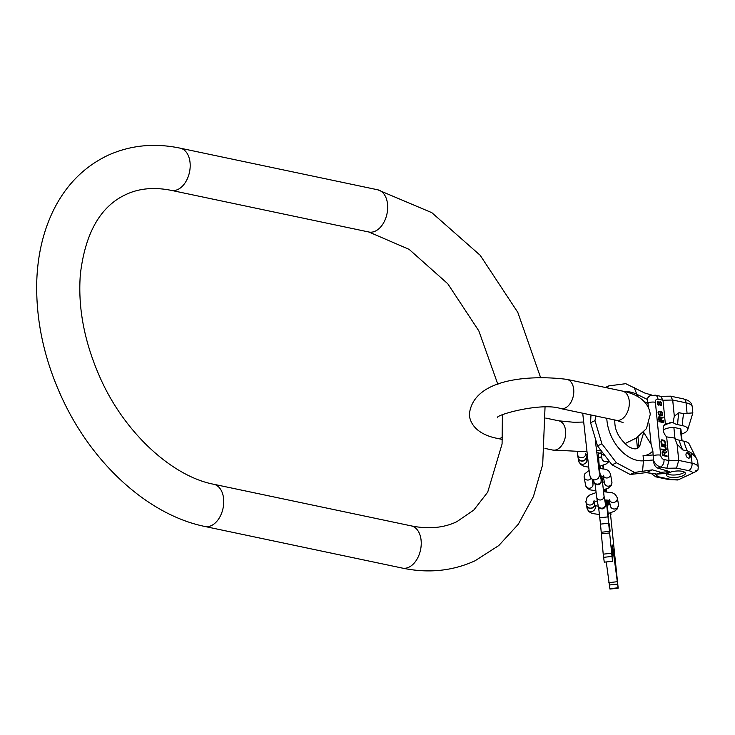 <?xml version="1.0" encoding="UTF-8"?>
<svg xmlns="http://www.w3.org/2000/svg" width="735" height="735" viewBox="0 0 735 735"><rect width="100%" height="100%" fill="white"/><g stroke="black" fill="none" stroke-linecap="round" stroke-linejoin="round"><path stroke-width="1.1" d="M660.646 396.33L662.988 400.217L657.99 399.16A5.972 3.877 -78.1 0 0 655.271 395.164L650.19 395.724A9.95 6.799 65 0 0 647.351 399.215L648.573 407.925M643.557 432.198L651.109 444.289L652.873 450.996L653.461 460.376A9.95 6.799 65 0 0 660.618 466.982L666.82 468.287L669.015 460.588L666.654 436.893L674.647 438.032L677.11 444.234L678.717 460.404L676.522 468.103L666.82 468.287M643.897 431.84L640.681 442.608C639.597 449.296 635.536 450.61 628.499 446.549C619.816 439.438 615.268 431.629 614.846 423.112L614.717 419.97M652.009 395.136L644.678 392.995L625.751 383.679L608.736 385.912L607.275 387.887M647.351 399.215L648.316 396.606L650.19 395.724M595.874 416.001L594.973 420.64L601.91 443.821L616.417 462.784L634.608 472.44L652.349 469.858L646.488 472.596L630.207 474.498L634.608 472.44M594.973 420.64L590.572 422.698L597.509 445.879L601.91 443.821M590.986 414.972L590.572 422.698M605.374 387.483L608.736 385.912M597.509 445.879L612.016 464.842L630.207 474.498M612.016 464.842L616.417 462.784M652.349 469.858L660.802 472.329L669.631 471.594L658 468.204C655.271 467.138 653.755 464.529 653.461 460.376M660.793 396.33L670.642 396.174L672.7 400.024L662.988 400.217L665.359 423.911A8.296 5.669 65 0 0 666.654 436.893M664.881 455.277L664.67 453.183L666.682 452.631L666.59 451.768L664.403 452.392L662.998 451.134L662.097 451.915L662.354 455.47L667.058 456.463L666.985 455.728L664.55 455.443L664.67 453.183M664.449 445.989L661.344 445.337L661.417 446.081L665.258 447.248L665.699 448.672L665.203 449.664L661.711 449.048L661.785 449.783L664.89 450.445L666.259 449.397L665.837 447.128L664.449 445.989L661.362 445.566M660.949 441.377L661.243 444.344L665.947 445.337L664.789 440.614L661.867 439.76L660.949 441.377M663.622 421.991L658.909 420.999L658.973 421.651L663.687 422.643L663.622 421.991L658.937 421.238M661.371 420.043L661.188 418.215L663.2 417.792L663.126 417.039L660.921 417.526L659.534 416.387L658.615 417.039L658.826 420.144L663.53 421.137L663.466 420.484L661.031 420.2L661.188 418.215M661.518 411.747L660.021 411.435L660.177 413.042L660.783 413.171L660.682 412.206L662.024 412.905L661.766 415.174L659.139 414.411L658.661 412.62L659.111 411.242L658.064 412.491L659.001 415.009L661.436 415.845L662.667 415.367L662.621 412.932L661.932 411.94L660.039 411.664M659.525 404.581L660.517 405.628L661.564 405.325L661.289 402.523L660.434 401.815L659.313 402.431L657.66 401.549L657.292 403.791L658.505 405.104L659.525 404.581L658.909 405.132M664.045 452.806L664.284 455.158L662.777 454.836L662.612 452.135L663.374 451.933L664.045 452.806M661.766 443.729L661.601 441.037L662.428 440.476L664.67 441.312L665.276 444.473L661.436 443.885L661.261 441.193L662.042 440.522M660.563 417.875L660.765 419.915L659.267 419.602L659.13 417.25L660.563 417.875M661.344 404.121L660.765 405.16L660.03 404.682L659.819 402.532L660.921 402.762L661.344 404.121M657.595 402.909L658.395 402.017L659.185 404.085L658.45 404.562L657.255 403.065L658.192 401.981M654.949 473.827L646.984 472.761A5.972 3.877 -78.1 0 0 647.838 472.798M660.802 472.329L656.961 474.121L646.488 472.596M656.961 474.121L665.791 473.386L669.631 471.594M678.91 479.569A12.605 4.208 -5.7 0 1 670.228 479.275A5.972 3.877 101.9 0 1 668.437 479.514L677.863 480.001L692.82 473.064A12.605 4.208 174.3 0 0 688.658 470.657L676.522 468.103M682.236 471.319A9.436 3.151 174.3 0 0 671.992 471.723A9.436 3.151 174.3 0 0 666.599 475.178A9.436 3.151 174.3 0 0 669.741 477.153A9.436 3.151 174.3 0 0 679.976 476.749A9.436 3.151 174.3 0 0 685.378 473.303A9.436 3.151 174.3 0 0 682.236 471.319M695.393 470.896C698.572 469.941 697.717 470.657 692.82 473.064M681.409 434.146A16.317 5.448 174.3 0 0 687.822 429.378A16.317 5.448 174.3 0 0 682.374 425.611L677.698 424.628A15.067 5.026 -5.7 0 1 673.095 422.469L674.307 416.194L672.7 400.024L686.031 402.835L687.069 413.318L683.66 413.676L678.984 412.693A47.757 31.017 -78.1 0 0 677.698 424.628M692.636 413.603L692.839 412.905L687.069 413.318M674.647 438.032A15.067 5.026 -5.7 0 0 679.25 440.182L683.927 441.175A16.317 5.448 -5.7 0 1 689.301 444.262L697.634 460.937L698.25 467.111A18.577 6.202 174.3 0 0 692.048 463.206L678.717 460.404L669.015 460.588L664.008 459.531A5.972 3.877 101.9 0 1 660.618 466.982L658 468.204M683.927 441.175A47.757 31.017 -78.1 0 0 687.381 450.886L691.01 452.723L695.962 457.326M673.095 422.469L665.359 423.911M687.381 450.886L682.696 449.903L677.11 444.234M687.859 452.65A2.903 1.984 65 0 0 686.903 452.751A2.903 1.984 65 0 0 686.095 455.571A2.903 1.984 65 0 0 688.401 458.098A2.903 1.984 65 0 0 689.356 458.006A2.903 1.984 65 0 0 690.165 455.176A2.903 1.984 65 0 0 687.859 452.65M674.307 416.194L678.984 412.693M663.255 430.03A9.371 3.124 -5.7 0 1 673.876 427.421L680.371 428.79A9.371 3.124 -5.7 0 1 680.968 429.736L682.071 440.779M651.559 473.726L655.776 476.85L658.082 476.712L654.968 473.827M674.969 438.372L673.876 427.421M681.556 440.669L680.371 428.79M688.879 458.135A2.903 1.984 65 0 0 689.173 455.25A2.903 1.984 65 0 0 686.977 453.063A2.903 1.984 65 0 0 686.499 453.036M667.242 473.854A9.436 3.151 174.3 0 0 669.493 474.663A9.436 3.151 174.3 0 0 684.487 472.136M666.985 455.728L664.55 455.443M666.7 456.389L666.654 455.884M663.402 451.216L662.658 451.29M663.714 451.4L663.062 451.373M664.146 451.86L663.374 451.566M664.403 452.392L663.815 452.016M666.59 451.768L664.063 452.558M666.333 452.723L666.259 451.924M664.284 455.158L662.446 454.993L662.207 452.65L662.786 451.933M665.432 450.399L665.745 447.826L664.109 446.145M665.203 449.664L661.739 449.278M665.588 445.263L664.909 441.349L663.521 440.21L661.472 439.934M665.276 444.473L661.436 443.885M663.172 421.054L661.031 420.2M662.86 417.866L662.786 417.195L660.581 417.682L659.029 416.57M660.765 419.915L658.928 419.758L658.725 417.71L659.304 417.076M662.033 415.799L662.437 413.649L661.178 411.903M658.836 411.958L658.459 411.398M661.766 415.174L658.799 414.568L658.33 412.776L658.891 411.931M660.416 413.098L660.682 412.206M659.313 402.431L657.549 401.659M661.068 405.637L661.298 403.285L659.58 401.962M660.765 405.16L660.122 405.251L659.304 403.919L660.186 402.293M658.652 404.608L657.788 404.443L657.255 403.065M586.264 456.352A4.144 3.905 169.9 0 1 582.745 461.084A4.144 3.905 169.9 0 1 578.096 457.804M586.181 455.948A4.144 3.905 169.9 0 1 582.69 460.817A4.144 3.905 169.9 0 1 578.077 457.666L577.517 454.552A4.144 3.905 169.9 0 1 577.48 454.276M594.643 503.631A4.144 3.905 169.9 0 1 591.124 508.363A4.144 3.905 169.9 0 1 586.484 505.083M594.56 503.218A4.144 3.905 169.9 0 1 591.069 508.087A4.144 3.905 169.9 0 1 586.457 504.945L585.905 501.83A4.144 3.905 169.9 0 1 585.859 501.555M606.246 499.993A19.909 0.478 83.8 0 0 608.001 516.88L612.503 561.264L611.235 546.16L612.384 555.136L612.182 545.728A19.909 0.478 -96.2 0 1 612.237 544.993A19.909 0.478 -96.2 0 1 613.523 553.253L618.181 588.175L609.94 589.066L606.256 561.944M598.584 506.911A19.909 0.478 83.8 0 0 599.76 517.78L600.486 524.129L608.736 523.237M611.465 553.271L603.214 554.162L600.486 524.129M603.214 554.162L604.262 562.165L612.503 561.264M607.248 505.294L608.148 513.618M618.181 588.175L610.381 513.021M605.41 489.363L605.576 491.66M603.205 468.691L602.801 465.485M608.277 504.991A19.909 0.478 -96.2 0 1 607.652 500.333L607.634 500.14M606.568 491.706L606.237 489.069M603.683 468.765L603.251 465.319M608.828 500.36L608.92 504.752M609.848 504.357L609.232 500.471M610.647 512.938L610.96 514.675L610.776 512.892M609.875 530.367L609.232 523.862L609.875 530.367M608.442 515.988L608.534 516.944M608.488 515.988L608.562 516.944M608.295 513.581L608.497 514.629L608.451 513.544M607.625 505.193L607.092 500.066M606.844 500.039L607.174 502.979L606.88 500.048M607.569 505.202L607.055 500.066M609.958 530.128L609.536 526.977M610.013 531.488L609.572 526.977M609.811 528.281L609.875 528.934L609.784 528.29M610.004 531.46L609.903 530.67M609.967 530.155L610.05 530.652M609.728 528.391L609.793 528.961M609.774 528.391L609.829 528.961M609.995 530.009L609.866 528.713L609.995 530.009M502.4 414.908L502.079 444.004L487.7 492.165L473.799 510.053L456.784 521.721C443.664 527.941 428.496 529.338 411.278 525.892A21.563 14.002 101.9 0 1 421.192 545.058A21.563 14.002 101.9 0 1 408.853 567.227A21.563 14.002 101.9 0 1 402.385 568.1L204.89 526.48C148.498 515.014 93.253 464.456 62.989 400.116C44.541 360.903 35.794 321.406 36.75 281.624C37.568 255.808 42.915 232.48 52.791 211.643C65.24 185.808 83.505 167.093 107.586 155.489C130.178 145.199 154.396 142.765 180.24 148.176A21.563 14.002 -78.1 0 1 190.144 167.341A21.563 14.002 -78.1 0 1 177.815 189.511A21.563 14.002 -78.1 0 1 171.347 190.383C154.129 186.938 138.961 188.335 125.841 194.564C100.438 206.37 85.288 232.903 80.372 274.155C77.754 307.524 84.314 341.986 100.052 377.533C124.592 433.255 172.679 476.556 213.784 484.273A21.563 14.002 101.9 0 1 223.697 503.438A21.563 14.002 101.9 0 1 211.358 525.608A21.563 14.002 101.9 0 1 204.89 526.48M497.935 384.552L478.853 330.925L447.79 283.765L409.119 249.358L368.841 232.003A21.563 14.002 -78.1 0 0 375.309 231.13A21.563 14.002 -78.1 0 0 387.639 208.96A21.563 14.002 -78.1 0 0 377.735 189.795L180.24 148.176M629.252 401.08A14.93 9.693 101.9 0 1 616.297 420.301L560.75 408.596A14.93 9.693 101.9 0 0 573.704 389.375A14.93 9.693 101.9 0 0 566.915 379.379L622.453 391.084A14.93 9.693 101.9 0 1 629.252 401.08M566.915 379.379C531.828 374.859 472.412 377.689 469.288 415.119C471.502 431.84 489.501 436.912 497.108 438.345A14.93 9.693 -78.1 0 0 502.602 437.187M544.984 448.433L552.656 450.05A14.93 9.693 -78.1 0 0 565.61 430.82A14.93 9.693 -78.1 0 0 558.811 420.833L574.182 422.303L583.452 422.037M648.077 406.905A31.522 21.535 -115 0 1 648.527 407.447M625.035 391.681A36.401 24.871 -115 0 1 636.804 394.272A10.363 5.779 116 0 1 637.245 396.284M642.565 471.199L643.447 460.808A36.401 24.871 65 0 1 606.945 420.549A36.401 24.871 -115 0 1 606.779 418.298M651.109 444.289L649.042 423.645M653.314 455.682A5.972 1.994 -5.7 0 1 660.673 455.176L655.399 402.275A5.972 1.994 174.3 0 0 648.04 402.78M644.292 401.622L648.132 403.497M652.873 450.996A31.522 21.535 -115 0 1 642.987 455.801L653.268 454.947M634.222 387.611L636.804 394.272L647.397 399.445M653.443 459.981L643.447 460.808A10.363 7.341 -94.7 0 0 642.987 455.801M660.673 455.176A3.978 2.72 65 0 0 664.008 459.531M657.99 399.16A3.978 2.72 65 0 0 655.399 402.275M638.926 446.54L637.971 436.93M670.228 479.275L658.082 476.712M683.66 413.676A47.757 31.017 -78.1 0 0 682.374 425.611M692.223 406.74A18.577 6.202 174.3 0 0 686.031 402.835A5.972 3.877 -78.1 0 0 683.311 398.839C686.279 399.969 691.433 400.52 692.223 406.74L692.839 412.905M691.01 452.723L692.048 463.206A5.972 3.877 -78.1 0 1 688.658 470.657M679.25 440.182A47.757 31.017 -78.1 0 0 682.696 449.903M663.935 425.528L670.375 422.524M586.778 459.329A4.144 3.905 169.9 0 1 583.296 464.198A4.144 3.905 169.9 0 1 578.675 461.056L578.123 457.942M601.882 458.254A4.144 3.905 -10.1 0 0 608.479 460.9M601.267 453.339A4.144 3.905 -10.1 0 0 603.803 455.112M585.574 454.873A4.144 3.905 169.9 0 1 577.517 454.552L577.627 452.154M601.037 475.968L601.166 482.408L600.238 483.832L598.042 484.861C595.359 484.595 593.953 483.391 593.834 481.269A3.73 3.519 -10.1 0 0 597.858 484.117A3.73 3.519 -10.1 0 0 601.184 479.964L599.879 472.633M591.087 478.145A3.73 3.519 169.9 0 1 584.104 476.923M603.628 476.418A3.73 3.519 -10.1 0 0 610.445 473.818L608.608 470.74L605.989 469.334L599.622 468.452M604.519 483.07A3.73 3.519 -10.1 0 0 608.709 486.147A3.73 3.519 -10.1 0 0 611.851 481.765M592.888 483.823A3.73 3.519 169.9 0 1 589.746 488.205A3.73 3.519 169.9 0 1 585.593 485.376L587.43 488.444L590.049 489.85L595.8 490.723M595.065 483.86L596.645 497.117A3.73 3.519 -10.1 0 0 600.67 499.965A3.73 3.519 -10.1 0 0 603.995 495.813L602.103 478.264L601.377 480.277M605.291 499.947L605.429 506.461L604.501 507.885L602.305 508.914C599.622 508.638 598.216 507.444 598.097 505.312A3.73 3.519 -10.1 0 0 602.121 508.17A3.73 3.519 -10.1 0 0 605.447 504.017L603.995 495.813M602.195 477.879A3.73 3.519 169.9 0 1 602.158 479.303M595.166 506.608A4.144 3.905 169.9 0 1 591.675 511.477A4.144 3.905 169.9 0 1 587.054 508.335L586.502 505.221M610.261 505.533A4.144 3.905 -10.1 0 0 614.919 508.96A4.144 3.905 -10.1 0 0 618.411 504.091M609.655 500.618A4.144 3.905 -10.1 0 0 617.317 497.861L618.53 504.77L617.326 508.859L614.635 511.192L607.808 513.692M593.953 502.143A4.144 3.905 169.9 0 1 585.905 501.83L587.044 497.338L589.736 495.004L596.021 492.625M618.089 587.798L609.848 588.689M617.437 584.114L609.186 585.005M617.097 581.734L608.856 582.625M612.356 553.372L613.523 553.253M611.823 556.45L603.582 557.341M609.536 532.948L601.294 533.84M601.258 532.259L609.499 531.368M599.76 517.78L608.001 516.88M603.316 476.353L601.818 476.519M598.667 457.299L601.643 456.968L598.731 458.052M368.841 232.003L171.347 190.383M545.039 407.116L542.696 464.529L533.435 496.511L518.285 524.266L498.817 545.526L475.049 560.787C452.457 571.077 428.239 573.511 402.385 568.1M540.501 377.303L517.817 312.403L480.185 255.293L431.822 212.672L377.735 189.795M213.784 484.273L411.278 525.892M497.613 417.838C493.497 415.495 541.043 401.935 560.75 408.596M502.455 439.466L497.108 438.345M623.05 422.57L616.297 420.301M552.656 450.05L586.558 451.749M596.462 450.711L600.247 450.142M624.842 443.692L636.198 438.097L646.433 428.652L650.282 414.301C648.059 397.58 630.06 392.518 622.453 391.084M558.811 420.833L545.774 418.086M660.94 396.358L655.271 395.164M646.377 472.614L646.984 472.761M636.418 437.959L637.42 447.983M687.822 429.378L692.655 413.575M683.311 398.839L670.642 396.174M698.25 467.111L697.947 470.06M655.776 476.85L668.437 479.514M582.717 413.226L589.47 473.827C590.279 478.246 592.245 480.24 595.387 479.817L598.152 478.604L599.898 474.874L598.226 452.742M599.337 472.78L595.267 440.054M586.291 456.49L586.842 459.605M609.003 461.506L606.256 463.914L599.466 466.403M588.469 467.138L583.691 466.165L580.595 464.41L578.675 461.056M587.375 458.603L586.631 458.401M601.919 458.539L600.982 453.238M585.721 453.32L585.235 455.112L586.852 454.248M596.682 452.668L601.561 453.477L600.771 452.034M585.96 454.643L586.236 456.214M593.834 481.269L593.549 479.679M600.238 468.461L599.98 466.293M588.937 470.474L584.665 473.983L584.086 476.813L585.593 485.376M600.467 475.931L603.904 476.537L603.095 475.122M604.547 483.318L603.306 476.317M610.445 473.818L611.952 482.371L611.373 485.201L608.488 488.012L603.224 489.96M592.042 478.981L592.943 484.071M604.28 481.802L602.434 482.463M594.505 483.18L592.732 482.877M598.097 505.312L596.645 497.117M601.533 476.004L602.985 482.298M604.4 491.642L604.17 489.73M594.67 503.769L595.221 506.884M599.392 514.546L592.079 513.443L588.983 511.679L587.054 508.335M610.032 504.265L606.917 505.386M598.299 506.213L595.01 505.68M610.298 505.809L609.361 500.517M594.101 500.59L593.623 502.382L597.307 500.847M604.721 499.938L609.94 500.755L609.15 499.304M603.426 491.66L612.292 492.753L615.388 494.508L617.317 497.861M594.339 501.922L594.624 503.493"/></g></svg>
